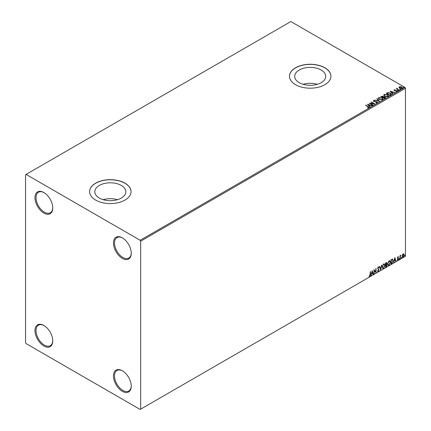 <?xml version="1.0" encoding="UTF-8"?>
<svg xmlns="http://www.w3.org/2000/svg" width="431" height="431" viewBox="0 0 431 431"><rect width="100%" height="100%" fill="white"/><g stroke="black" fill="none" stroke-linecap="round" stroke-linejoin="round"><path stroke-width="0.65" d="M122.361 237.853L122.361 237.853A12.58 7.262 -120 0 0 113.466 242.992A12.58 7.262 -120 0 0 122.361 258.395A12.58 7.262 -120 0 0 131.256 253.261A12.58 7.262 -120 0 0 122.361 237.853M131.25 252.954A11.842 6.837 60 0 1 128.804 258.077A11.842 6.837 60 0 1 122.883 257.49A11.842 6.837 60 0 1 115.147 247.06A11.842 6.837 60 0 1 116.963 237.573A11.842 6.837 60 0 1 122.625 238.014M43.87 192.538L43.87 192.538A12.58 7.262 -120 0 0 34.976 197.673A12.58 7.262 -120 0 0 43.87 213.081A12.58 7.262 -120 0 0 52.765 207.947A12.58 7.262 -120 0 0 43.87 192.538M52.76 207.64A11.842 6.837 60 0 1 50.314 212.763A11.842 6.837 60 0 1 44.393 212.176A11.842 6.837 60 0 1 36.662 201.74A11.842 6.837 60 0 1 38.472 192.253A11.842 6.837 60 0 1 44.134 192.695M43.87 325.464L43.87 325.464A12.58 7.262 -120 0 0 34.976 330.604A12.58 7.262 -120 0 0 43.87 346.007A12.58 7.262 -120 0 0 52.765 340.873A12.58 7.262 -120 0 0 43.87 325.464M52.76 340.565A11.842 6.837 60 0 1 50.314 345.689A11.842 6.837 60 0 1 44.393 345.102A11.842 6.837 60 0 1 36.662 334.671A11.842 6.837 60 0 1 38.472 325.179A11.842 6.837 60 0 1 44.134 325.626M122.361 370.779L122.361 370.779A12.58 7.262 -120 0 0 113.466 375.918A12.58 7.262 -120 0 0 122.361 391.326A12.58 7.262 -120 0 0 131.256 386.187A12.58 7.262 -120 0 0 122.361 370.779M131.25 385.88A11.842 6.837 60 0 1 128.804 391.003A11.842 6.837 60 0 1 122.883 390.416A11.842 6.837 60 0 1 115.147 379.986A11.842 6.837 60 0 1 116.963 370.498A11.842 6.837 60 0 1 122.625 370.94M321.176 70.021A15.511 8.954 0 0 0 304.275 68.076A15.511 8.954 0 0 0 294.702 76.352A15.511 8.954 0 0 0 299.243 82.682A15.511 8.954 0 0 0 316.144 84.627A15.511 8.954 0 0 0 325.723 76.352A15.511 8.954 0 0 0 321.176 70.021M317.345 84.304A15.511 8.954 0 0 0 303.074 84.304M121.294 185.422A15.511 8.954 0 0 0 104.388 183.482A15.511 8.954 0 0 0 94.815 191.752A15.511 8.954 0 0 0 99.356 198.088A15.511 8.954 0 0 0 116.262 200.027A15.511 8.954 0 0 0 125.836 191.752A15.511 8.954 0 0 0 121.294 185.422M117.458 199.704A15.511 8.954 0 0 0 103.192 199.704M124.974 183.175A20.72 11.96 0 0 0 102.395 180.578A20.72 11.96 0 0 0 89.605 191.633A20.72 11.96 0 0 0 95.671 200.092A20.72 11.96 0 0 0 118.256 202.683A20.72 11.96 0 0 0 131.046 191.633A20.72 11.96 0 0 0 124.974 183.175M131.046 191.693A20.72 11.96 0 0 0 124.974 183.294A20.72 11.96 0 0 0 102.443 180.691A20.72 11.96 0 0 0 89.605 191.693M324.861 67.769A20.72 11.96 0 0 0 302.282 65.178A20.72 11.96 0 0 0 289.492 76.228A20.72 11.96 0 0 0 295.558 84.691A20.72 11.96 0 0 0 318.137 87.283A20.72 11.96 0 0 0 330.933 76.228A20.72 11.96 0 0 0 324.861 67.769M330.927 76.292A20.72 11.96 0 0 0 324.861 67.893A20.72 11.96 0 0 0 302.33 65.286A20.72 11.96 0 0 0 289.492 76.292M25.558 174.717L25.558 342.688L26.081 343.593L140.15 409.45L140.673 409.148L140.673 241.177L140.15 240.272L26.081 174.415L25.558 174.717M399.058 87.558L399.37 86.863L400.571 86.679L401.8 87.067L402.5 87.962L402.145 88.463L399.731 88.263L399.02 87.369M398.901 90.278L396.224 88.732L396.903 88.797L397.258 88.188L397.409 89.039L399.181 90.117L398.901 90.278M396.434 88.856L396.903 89.039L397.258 88.188M397.231 88.479L397.409 89.282L398.977 90.235M394.063 90.23L394.225 89.831L395.152 89.74L394.575 90.014L394.661 90.375L396.768 90.672L396.946 91.464L396.003 91.587L396.585 91.291L396.498 90.844L394.893 90.736L394.392 90.548L394.225 89.831L394.036 90.106M394.575 90.014L394.661 90.618L394.968 90.478M397.156 91.167L396.946 91.464M395.917 91.593L396.585 91.534L396.498 90.844M390.782 94.965L389.931 95.456L386.273 93.344L387.83 92.595L390.4 93.123L391.38 94.26L390.782 94.965M384.484 98.602L380.821 96.485L383.094 96.226L383.531 96.873L385.045 97.077L385.556 97.729L384.484 98.602M383.542 96.776L383.531 97.115L385.045 97.077M379.555 101.447L374.717 100.014L378.693 100.924L376.807 98.807L377.114 98.629L379.555 101.447M373.171 105.137L372.885 105.299L369.222 103.181L373.785 103.704L371.053 102.125L371.339 101.964L375.002 104.076L370.445 103.564L373.171 105.137M367.632 107.869L368.505 107.502L367.95 106.732L365.515 105.326L365.795 105.164L368.268 106.592L368.882 107.718L367.767 107.874L367.632 107.626L368.586 107.432M369.13 107.384L368.882 107.718M140.15 240.272L404.919 87.407L290.85 21.55L26.081 174.415M367.438 104.216L372.325 105.622L370.466 105.342L369.437 105.934L370.234 106.829L369.927 107.007L367.438 104.216M377.324 102.842L375.703 102.858L376.931 102.637L376.823 101.985L373.693 101.479L373.494 100.612L374.819 100.558L373.866 100.827L373.963 101.307L377.109 101.824L377.324 102.842L377.594 102.459M375.746 102.869L376.931 102.88L376.823 101.985M373.262 100.951L373.494 100.612L374.819 100.558M373.866 100.827L373.963 101.549L374.604 101.484M379.291 99.507L378.283 98.263L378.741 97.584L382.087 97.869L383.078 99.114L382.609 99.793L379.291 99.507M384.738 96.361L383.73 95.116L384.188 94.437L387.539 94.723L388.525 95.973L388.062 96.646L384.738 96.361M390.077 91.146L394.958 92.557L393.099 92.272L392.07 92.864L392.867 93.759L392.56 93.936L390.077 91.146M397.754 90.645L397.684 90.332L398.292 90.682M399.914 89.395L399.844 89.088L400.383 89.125L400.453 89.438L399.844 89.325L400.383 89.125L400.453 89.438M403.432 87.364L403.362 87.051L403.976 87.407M402.382 254.813L403.141 253.864L403.901 253.934L404.176 254.877L403.141 257.065L402.527 257.124L402.107 256.068L402.382 254.813M403.755 253.811L404.176 254.877M399.946 258.853L399.946 255.761L400.232 255.599L400.232 256.052L400.932 255.244L400.275 256.564L399.946 258.853M397.996 256.833L398.54 256.962L398.012 257.205L397.808 258.018L398.54 258.826L397.948 260.065L397.366 259.979L398.26 259.004L397.457 257.953L397.996 256.833L398.54 256.962L398.179 257.167M398.373 257.323L397.802 257.086L397.743 257.776M397.533 257.657L398.54 258.826M398.33 258.708L397.948 260.065L397.366 259.979M397.527 259.602L397.915 259.704M398.19 258.751L397.549 258.379M392.404 259.128L393.234 260.669L391.833 263.54L390.982 264.031L390.982 259.801L392.722 259.209M386.526 262.49L386.343 264.187L387.13 265.054L386.262 266.751L385.535 267.177L385.535 262.948L386.639 262.527L386.893 263.206L386.553 264.305L386.86 264.359M380.6 270.021L379.425 266.471L379.733 266.293L380.627 268.987L381.823 265.087L380.6 270.021M374.216 273.712L373.936 273.874L373.936 269.644L375.767 271.74L376.047 268.421L376.047 272.651L374.216 270.566L374.216 273.712L373.936 273.631M370.224 274.601L370.504 271.622L370.504 274.477L369.836 276.346L369.146 276.26L369.286 275.851L369.83 275.915L370.224 274.601M140.673 409.148L405.442 256.283L405.442 88.312L140.673 241.177M372.147 270.673L373.37 274.197L373.063 274.375L372.686 273.238L371.657 273.83L370.972 275.581L372.147 270.673M378.784 267.71L378.084 267.328L378.574 267.586L378.084 267.328L377.718 268.077L378.844 269.763L378.278 271.471L377.454 271.024L377.685 270.679L378.256 271.051L378.768 270.038L377.642 268.378L378.299 267.015L379.005 267.322L378.784 267.71L378.294 267.452L377.922 268.201L379.054 269.881L378.278 271.471L377.804 271.508M377.685 270.679L378.256 271.051M378.299 267.015L379.005 267.322L378.628 267.5M382.152 267.031L383.542 263.987L384.393 263.912L384.969 265.383L383.563 268.421L382.733 268.486L382.152 267.031M387.598 263.885L388.988 260.841L389.839 260.766L390.416 262.242L389.01 265.275L388.18 265.345L387.598 263.885M394.785 257.603L396.003 261.132L395.696 261.305L395.319 260.168L394.295 260.76L393.611 262.511L394.785 257.603M399.058 259.069L399.289 258.584L399.289 259.284L398.847 258.95M399.289 258.584L399.526 258.799L399.084 259.166M401.218 257.824L401.45 257.334L401.45 258.04L401.008 257.7M401.45 257.334L401.687 257.549L401.245 257.921M404.741 255.788L404.973 255.303L404.973 256.009L404.531 255.669M404.973 255.303L405.21 255.518L404.763 255.885M404.919 87.407L405.442 88.312M370.294 271.745L369.836 276.346M369.626 276.228L368.936 276.136M372.104 270.873L373.37 274.197M371.657 273.83L372.686 273.238M371.447 273.712L371.28 275.404M372.174 271.681L371.57 273.206L372.567 272.871L372.174 271.681L371.781 273.329M373.936 269.666L375.767 271.74M375.837 268.545L375.837 272.516M374.006 273.588L374.216 270.566M378.068 271.352L377.707 271.428M377.475 270.555L378.046 270.932L377.475 270.555M378.089 266.897L378.795 267.204M379.592 266.374L380.627 268.987M381.548 265.248L380.487 269.677M384.285 263.864L384.969 265.383M384.759 265.264L383.563 268.421M383.353 268.297L382.631 268.416M384.129 264.327L383.348 264.295L382.222 266.746L382.798 267.969M384.689 265.544L384.231 264.375L383.552 264.413L382.432 266.87L382.895 268.039L383.552 267.99L384.689 265.544M386.343 264.187L387.13 265.054M386.919 264.93L386.262 266.751M386.057 266.633L385.535 266.934M386.849 265.216L386.198 264.596L386.639 265.097L386.198 264.596L385.605 264.887L385.815 266.579L386.849 265.216L386.402 264.715L385.815 265.006L385.815 266.579M386.612 263.379L385.605 263.099L385.815 264.575L386.612 263.379L385.815 263.217L385.815 264.575M389.732 260.717L390.416 262.242M390.206 262.118L389.01 265.275M388.805 265.157L388.078 265.275M389.576 261.181L388.794 261.148L387.674 263.6L388.245 264.823M390.136 262.404L389.678 261.229L389.004 261.267L387.878 263.724L388.342 264.898L389.004 264.849L390.136 262.404M392.199 259.009L393.024 260.545L391.833 263.54M391.623 263.416L390.982 263.788M392.442 259.629L391.052 259.952L391.262 263.433L392.318 262.716L392.953 260.83L392.258 259.618L391.262 260.071L391.262 263.433M392.048 259.494L392.339 259.554M394.737 257.803L396.003 261.132M394.295 260.76L395.319 260.168M394.085 260.642L393.918 262.334M394.807 258.611L394.203 260.141L395.2 259.807L394.807 258.611L394.413 260.259M397.786 256.714L398.33 256.838M398.163 257.199L397.802 257.086L398.163 257.199M397.883 258.056L398.239 258.282M397.738 259.941L397.156 259.861M397.317 259.478L397.705 259.581M397.339 258.261L397.894 258.605M400.022 255.718L400.232 256.052M400.668 255.297L400.803 255.653M400.167 256.014L400.275 256.564M400.065 256.445L400.232 258.692M403.966 254.753L403.141 257.065M402.931 256.941L402.43 257.048M403.459 254.171L402.931 254.123L402.182 255.788L402.931 256.564M402.182 255.788L403.141 256.682L402.597 256.639M403.141 256.682L403.895 255.039L403.141 254.242L402.392 255.906M403.357 254.096L402.931 254.123M365.725 105.444L365.795 105.164M365.795 105.406L368.268 106.834L368.882 107.96M367.681 104.485L372.045 105.784M370.094 106.91L369.437 105.934M368.343 104.711L369.184 105.891L369.97 105.191L368.343 104.711L369.184 105.649L369.97 105.191M369.663 103.44L373.785 103.704M371.263 102.244L371.339 101.964M371.339 102.206L374.566 104.07M372.96 105.256L370.445 103.564M376.931 102.88L376.823 102.228L376.931 102.88M373.866 101.069L373.963 101.549L373.866 101.069M374.604 101.727L375.315 101.495M375.315 101.738L377.109 101.824M377.109 102.066L377.572 102.573M375.024 100.078L378.693 100.924M376.947 98.963L377.114 98.629M377.114 98.871L379.361 101.387M378.294 98.387L378.741 97.584M378.741 97.821L382.087 97.869M382.087 98.112L383.067 99.232M378.779 98.473L379.571 99.583L382.227 99.82L382.593 99.13M381.807 98.031L379.129 97.789L378.763 98.343L379.571 99.34L382.227 99.583L382.609 99.006L381.807 98.031M381.031 96.609L383.094 96.226M383.094 96.469L383.531 97.115M385.045 97.32L385.535 97.848M383.03 97.433L384.393 98.462L384.759 97.244L383.03 97.433L384.393 98.22L384.759 97.244M381.478 96.539L382.653 97.46L382.82 96.393L381.478 96.539L382.653 97.217L382.82 96.393M383.741 95.24L384.188 94.437M384.188 94.68L387.539 94.723M387.539 94.965L388.514 96.091M384.226 95.326L385.018 96.436L387.674 96.679L388.045 95.984M387.253 94.885L384.576 94.648L384.21 95.197L385.018 96.199L387.674 96.436L388.056 95.86L387.253 94.885M386.478 93.462L387.83 92.595M387.83 92.837L390.4 93.123M390.4 93.365L391.37 94.384M390.804 94.653L390.12 93.285L388.024 92.88L386.93 93.398L389.839 95.321L390.863 94.281M386.93 93.398L389.839 95.079L390.879 94.4M390.319 91.42L394.683 92.713M392.727 93.845L392.07 92.864M390.982 91.641L391.817 92.821L392.603 92.126L390.982 91.641L391.817 92.579L392.603 92.126M394.225 90.074L395.152 89.74M394.575 90.251L394.661 90.618L394.575 90.251M394.968 90.72L396.261 90.488M396.261 90.725L396.768 90.672M396.768 90.914L396.946 91.701M396.585 91.534L396.498 91.086L396.585 91.534M397.754 90.887L397.684 90.575M398.222 90.612L398.292 90.925M396.903 89.039L396.951 88.5M397.231 88.716L397.409 89.282L397.231 88.716M399.914 89.637L399.844 89.325M400.383 89.368L400.453 89.68M399.058 87.8L399.37 86.863M399.37 87.105L400.571 86.679M400.571 86.922L401.8 87.067M401.8 87.31L402.484 88.08M399.699 87.294L400.016 88.344L401.816 88.511L402.042 88.021M399.483 87.531L399.699 87.051L400.016 88.102L402.064 88.145M401.816 88.511L401.52 87.234L399.699 87.051M403.432 87.606L403.362 87.294M403.901 87.331L403.976 87.644"/></g></svg>
